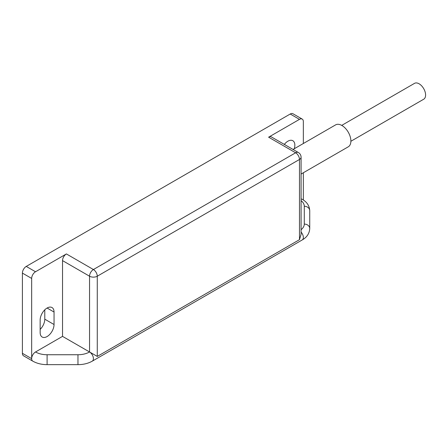<?xml version="1.0" encoding="UTF-8"?>
<svg xmlns="http://www.w3.org/2000/svg" width="448" height="448" viewBox="0 0 448 448"><rect width="100%" height="100%" fill="white"/><g stroke="black" fill="none" stroke-linecap="round" stroke-linejoin="round"><path stroke-width="0.67" d="M268.61 137.183L295.624 152.779A5.46 3.153 -120 0 1 299.482 159.466A5.46 3.153 180 0 0 301.084 157.237L301.084 234.298L299.482 239.674L299.482 159.466L97.266 276.214A5.46 3.153 180 0 1 89.55 276.214A5.46 3.153 -60 0 1 93.408 269.534L295.624 152.779A5.46 3.153 -60 0 1 297.97 152.348A5.46 3.153 -60 0 1 298.351 152.51L271.342 136.914A5.46 3.153 120 0 0 268.61 137.183L299.482 119.364A5.46 3.153 -60 0 1 302.215 119.09L292.953 113.742A5.46 3.153 120 0 0 290.22 114.016L26.258 266.414A5.46 3.153 120 0 0 22.4 273.095L22.4 353.304A5.46 3.153 120 0 0 23.531 355.807L32.794 361.15A5.46 3.153 -60 0 1 31.662 358.652L31.662 278.443A5.46 3.153 -60 0 1 35.521 271.757L66.394 253.932A5.46 3.153 120 0 0 62.535 260.618L62.535 336.375L35.521 351.971A5.46 3.153 120 0 0 31.662 358.652L22.4 353.304M44.783 309.826L44.783 319.172A9.822 5.673 -60 0 1 40.152 329.409M284.911 143.707A9.822 5.673 -60 0 1 284.598 144.57M40.152 332.539A9.822 5.673 120 0 0 42.185 337.036A9.822 5.673 120 0 0 47.096 336.549A9.822 5.673 120 0 0 54.046 324.52L54.046 312.043A9.822 5.673 120 0 0 52.013 307.546A9.822 5.673 120 0 0 47.096 308.034A9.822 5.673 120 0 0 40.152 320.062L40.152 332.539M66.394 253.932L93.408 269.534A5.46 3.153 60 0 1 97.266 276.214L97.266 356.423L62.535 336.375M302.215 119.09A5.46 3.153 -60 0 1 303.341 121.587L303.341 143.511M303.341 200.004L303.341 172.749M309.736 210.711A5.46 4.458 180 0 0 304.282 206.254L304.282 224.078A5.46 4.458 -0 0 1 309.736 228.536L309.736 210.711C309.439 205.778 306.93 201.97 302.215 199.304A5.46 3.153 120 0 0 301.084 199.052M294.274 148.747A9.822 5.673 120 0 0 292.818 140.711A9.822 5.673 120 0 0 287.907 141.198A9.822 5.673 120 0 0 284.323 144.413M301.084 174.054L348.264 146.815A12.662 7.308 -120 0 0 350.885 141.019A12.662 7.308 -120 0 0 345.363 128.274A12.662 7.308 -120 0 0 335.602 124.886L293.054 149.453M350.885 141.271L423.702 99.226A9.167 5.292 -120 0 0 425.6 95.032A9.167 5.292 -120 0 0 421.596 85.803A9.167 5.292 -120 0 0 414.534 83.35L341.718 125.39M31.662 278.443L22.4 273.095M47.096 354.738L47.096 364.65L77.969 364.65C83.362 364.633 88.127 363.468 92.277 361.15A5.46 3.153 60 0 0 93.408 358.652A5.46 3.153 60 0 0 89.55 351.971A16.374 9.453 180 0 1 77.969 354.738L47.096 354.738A16.374 9.453 180 0 1 35.521 351.971M77.969 364.65L77.969 354.738M92.277 361.15L302.215 239.949A5.46 3.153 -120 0 0 303.341 237.451A5.46 3.153 -120 0 0 301.084 232.086M97.266 356.423L299.482 239.674M89.55 351.971L89.55 276.214L62.535 260.618M299.482 119.364L290.22 114.016M26.258 266.414L35.521 271.757M301.084 200.642A16.374 9.453 180 0 1 304.282 206.254M304.282 224.078A16.374 9.453 180 0 1 301.084 229.69M44.783 319.172L54.046 324.52M54.046 312.043L47.096 308.034M302.215 239.949C306.93 237.278 309.439 233.475 309.736 228.536M301.084 157.237A5.46 5.46 0 0 0 298.351 152.51M32.794 361.15C36.943 363.468 41.709 364.633 47.096 364.65"/></g></svg>
